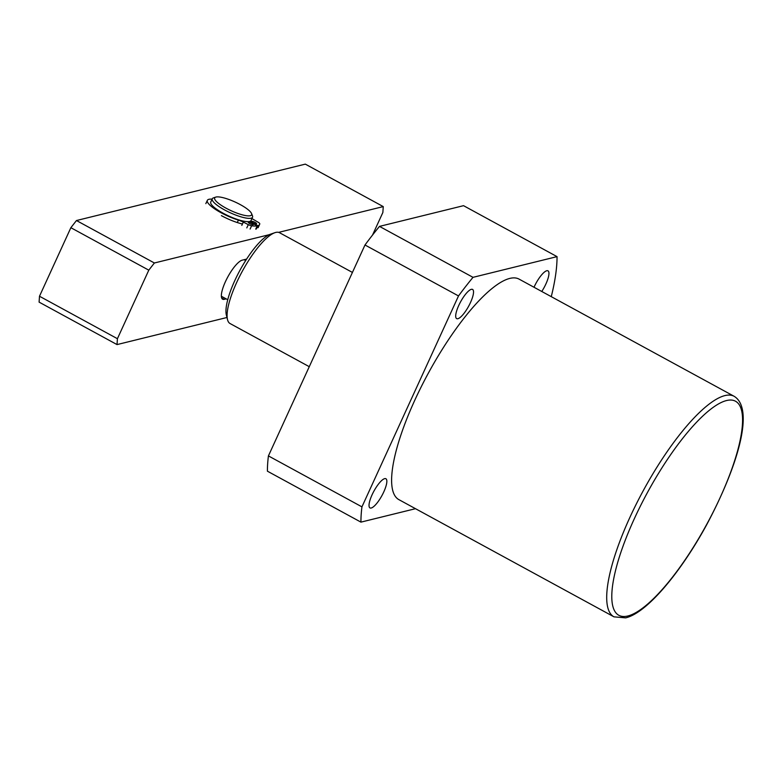 <?xml version="1.0" encoding="UTF-8"?>
<svg xmlns="http://www.w3.org/2000/svg" width="782" height="782" viewBox="0 0 782 782"><rect width="100%" height="100%" fill="white"/><g stroke="black" fill="none" stroke-linecap="round" stroke-linejoin="round"><path stroke-width="1.17" d="M371.215 508.017A16.617 4.584 -61.4 0 1 369.984 507.929A16.617 4.584 -61.4 0 1 372.965 492.953A16.617 4.584 -61.4 0 1 384.666 478.643A16.617 4.584 -61.4 0 1 385.888 478.74A16.617 4.584 -61.4 0 1 382.916 493.706A16.617 4.584 -61.4 0 1 371.215 508.017M534.008 287.258A16.617 4.584 -61.4 0 1 546.755 270.748A16.617 4.584 -61.4 0 1 547.987 270.846A16.617 4.584 -61.4 0 1 541.77 291.49M457.89 318.714A16.617 4.584 -61.4 0 1 456.659 318.616A16.617 4.584 -61.4 0 1 459.63 303.641A16.617 4.584 -61.4 0 1 471.341 289.33A16.617 4.584 -61.4 0 1 472.563 289.428A16.617 4.584 -61.4 0 1 469.591 304.403A16.617 4.584 -61.4 0 1 457.89 318.714M509.796 278.412A125.57 34.662 -61.4 0 1 519.072 279.115L734.151 396.308A125.57 34.662 -61.4 0 0 724.875 395.604A125.57 34.662 -61.4 0 0 636.46 503.706A125.57 34.662 -61.4 0 0 613.987 616.842L398.908 499.649A125.57 34.662 -61.4 0 1 421.371 386.513A125.57 34.662 -61.4 0 1 509.796 278.412M361.939 506.863A182.822 50.468 118.6 0 0 360.932 522.132L267.415 471.184A182.822 50.468 -61.4 0 1 268.422 455.906L361.939 506.863L458.506 295.938L364.989 244.991A182.822 50.468 -61.4 0 1 379.495 226.389L473.012 277.336L557.038 256.633A182.822 50.468 -61.4 0 1 551.271 296.661M415.496 508.691L360.932 522.132M473.012 277.336A182.822 50.468 118.6 0 0 458.506 295.938M268.422 455.906L364.989 244.991M557.038 256.633L463.531 205.676L379.495 226.389M238.891 203.867A20.312 4.78 24.6 0 0 215.705 197.123A20.312 4.78 24.6 0 0 227.396 208.892A20.312 4.78 24.6 0 0 251.55 213.535A20.312 4.78 24.6 0 0 238.891 203.867M251.55 213.535L252.469 215.812A22.16 5.21 -155.4 0 1 252.547 217.24A22.16 5.21 -155.4 0 1 226.125 210.749A22.16 5.21 -155.4 0 1 212.245 198.784A22.16 5.21 -155.4 0 1 213.369 197.914L215.705 197.123M212.245 198.784L210.749 202.049A22.16 5.21 24.6 0 0 224.63 214.014A22.16 5.21 24.6 0 0 251.051 220.504L252.547 217.24M242.459 224.004A24.007 5.64 -155.4 0 1 221.404 215.646M39.491 296.241L117.417 338.704L117.026 344.588L39.1 302.126L39.491 296.241L70.869 227.699L76.46 220.534L305.322 164.132L383.248 206.595L382.867 212.479L372.515 235.079M117.417 338.704L148.795 270.161L70.869 227.699M226.976 317.492L117.026 344.588M76.46 220.534L154.386 262.987L269.213 234.698M278.636 232.371L383.248 206.595M154.386 262.987L148.795 270.161M226.174 298.871L224.268 299.34A22.16 6.119 -61.4 0 1 222.635 299.213A22.16 6.119 -61.4 0 1 226.594 279.252A22.16 6.119 -61.4 0 1 242.205 260.171L246.604 259.086M352.428 272.439L279.555 232.733A51.71 14.271 118.6 0 0 275.733 232.44A51.71 14.271 118.6 0 0 274.912 232.684A51.71 14.271 118.6 0 0 242.283 271.305A51.71 14.271 118.6 0 0 227.523 319.672A51.71 14.271 118.6 0 0 230.074 323.543L309.271 366.69M221.365 296.241L227.738 299.721A48.015 13.255 -61.4 0 1 245.665 260.553L244.111 259.702M227.523 319.672L226.35 314.999A48.015 13.255 -61.4 0 1 227.738 299.721M245.665 260.553A48.015 13.255 -61.4 0 1 270.357 234.238L274.912 232.684M249.849 223.662A2.766 0.655 24.6 0 0 253.339 224.571A2.766 0.655 24.6 0 0 251.804 223.173A2.766 0.655 24.6 0 0 248.305 222.264A2.766 0.655 24.6 0 0 249.849 223.662M253.104 222.86A2.766 0.655 24.6 0 0 256.594 223.769A2.766 0.655 24.6 0 0 255.049 222.381A2.766 0.655 24.6 0 0 251.56 221.462A2.766 0.655 24.6 0 0 253.104 222.86M212.078 199.156A24.486 5.757 24.6 0 0 207.328 200.368A24.486 5.757 24.6 0 0 220.974 212.684A24.486 5.757 24.6 0 0 238.412 220.113A8.191 1.926 -155.4 0 1 243.319 222.117L248.305 224.63A3.695 0.87 24.6 0 0 251.608 225.793A31.573 7.429 24.6 0 0 257.219 225.871L249.37 221.521M255.724 229.136L257.219 225.871M256.369 228.979L257.865 225.715A31.573 7.429 24.6 0 0 259.614 224.424A31.573 7.429 24.6 0 0 259.771 223.779A3.695 0.87 24.6 0 0 258.089 222.215L253.622 219.576A8.191 1.926 -155.4 0 1 251.97 218.501M249.829 221.404L257.865 225.715M627.868 615.981A121.875 33.646 118.6 0 0 720.095 497.694A121.875 33.646 118.6 0 0 726.498 400.56A121.875 33.646 118.6 0 0 634.27 518.847A121.875 33.646 118.6 0 0 627.868 615.981M221.638 297.903L224.268 299.34M250.113 229.058L251.608 225.793M246.809 227.894L248.305 224.63M241.824 225.382L243.319 222.117M237.298 222.547L238.412 220.113M613.987 616.842L625.639 617.868C646.567 613.068 679.92 573.577 706.234 525.563C737.514 467.177 755.011 408.898 734.151 396.308M205.832 203.633L207.328 200.368M258.119 227.689L259.614 224.424"/></g></svg>
